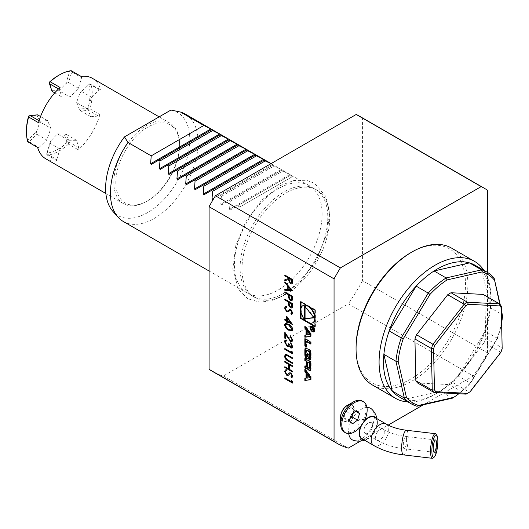 <?xml version="1.0" encoding="UTF-8"?>
<svg xmlns="http://www.w3.org/2000/svg" width="529" height="529" viewBox="0 0 529 529"><rect width="100%" height="100%" fill="white"/><g stroke="black" fill="none" stroke-linecap="round" stroke-linejoin="round"><path stroke-width="0.4" stroke-dasharray="2.65 1.98" d="M344.372 432.133A17.933 10.355 120 0 0 359.528 425.812C355.428 423.14 359.191 417.222 363.317 419.887C363.059 422.479 361.796 424.456 359.528 425.812M363.317 419.887A17.933 10.355 120 0 0 362.305 401.068M366.947 407.442A18.224 10.52 120 0 0 361.459 409.195A18.224 10.52 120 0 0 348.71 433.628M353.722 440.445A18.224 10.52 120 0 0 370.531 429.403A18.224 10.52 120 0 0 371.827 409.254M487.513 190.261L362.55 118.112L362.55 280.701L487.513 352.85A147.267 85.024 -60 0 1 473.263 375.98L348.3 303.831L223.344 375.98A147.267 85.024 -60 0 1 212.189 371.246M487.513 352.85L487.513 272.448M360.5 441.08L388.18 425.104M423.379 404.778L473.263 375.98M348.194 404.93A9.37 5.409 -60 0 1 350.363 404.513A9.37 5.409 -60 0 1 353.63 411.238A9.37 5.409 -60 0 1 347.209 420.714A9.37 5.409 -60 0 1 341.384 420.072A9.37 5.409 -60 0 1 340.656 417.989M283.941 293.251A62.005 35.8 -60 0 1 252.935 296.319A62.005 35.8 -60 0 1 240.093 267.932A62.005 35.8 -60 0 1 267.158 205.53A62.005 35.8 -60 0 1 314.94 188.919A62.005 35.8 -60 0 1 324.449 238.605A62.005 35.8 -60 0 1 283.941 293.251M285.825 294.336A62.005 35.8 -60 0 1 254.819 297.41A62.005 35.8 -60 0 1 254.819 225.81A62.005 35.8 -60 0 1 316.825 190.01A62.005 35.8 -60 0 1 326.333 239.697A62.005 35.8 -60 0 1 285.825 294.336M356.063 347.447A77.386 44.681 120 0 0 370.869 382.123A77.386 44.681 120 0 0 460.997 311.978A77.386 44.681 120 0 0 410.782 252.67M362.55 280.701A147.267 85.024 -60 0 1 348.3 303.831M359.456 116.168A147.267 85.024 -60 0 1 362.55 118.112M223.344 375.98L348.3 448.123M417.54 382.963L449.657 384.643A55.81 32.223 120 0 0 452.943 382.646L484.161 342.613A55.81 32.223 120 0 0 485.741 338.368L484.842 296.663A55.81 32.223 120 0 0 483.129 294.408M470.724 382.923L470.235 383.016L497.227 338.196L497.432 338.58L470.724 382.923A74.41 42.961 -60 0 1 458.815 393.755M501.637 322.551A74.41 42.961 -60 0 1 497.432 338.58M501.393 311.191L499.779 304.142M500.229 304.697L501.36 309.637M399.203 396.876A75.958 43.854 -60 0 0 404.864 399.289L440.287 391.215A75.958 43.854 -60 0 1 437.179 393.113A75.958 43.854 -60 0 1 404.864 399.289L416.918 406.252M452.348 398.178L440.287 391.215A75.958 43.854 -60 0 0 458.174 376.059L470.235 383.016A75.958 43.854 -60 0 1 452.348 398.178M458.174 376.059L485.172 331.24A75.958 43.854 -60 0 1 458.174 376.059M497.227 338.196L485.172 331.24A75.958 43.854 -60 0 0 490.495 307.858L502.55 314.821A75.958 43.854 -60 0 1 497.227 338.196M490.495 307.858L482.064 271.113A75.958 43.854 -60 0 1 490.892 300.082A75.958 43.854 -60 0 1 490.495 307.858M494.119 278.075L482.064 271.113A75.958 43.854 -60 0 0 476.358 266.047A75.958 43.854 -60 0 0 475.161 265.307M483.929 270.372A79.059 45.646 -60 0 1 490.892 297.549A79.059 45.646 -60 0 1 434.99 394.383A79.059 45.646 -60 0 1 407.971 401.941M372.436 385.006A79.059 45.646 120 0 0 451.501 339.36A79.059 45.646 120 0 0 451.495 248.068M501.287 306.159L484.842 296.663M485.741 338.368L502.18 347.864A55.81 32.223 -60 0 1 500.606 352.109L484.161 342.613M452.943 382.646L469.388 392.141A55.81 32.223 -60 0 1 466.776 393.748M466.095 394.131L449.657 384.643M500.897 352.288L500.606 352.109L469.388 392.141L470.142 391.724M322.108 214.027A62.005 35.8 120 0 0 309.26 185.639A62.005 35.8 120 0 0 247.255 221.439A62.005 35.8 120 0 0 247.255 293.04A62.005 35.8 120 0 0 278.261 289.971A62.005 35.8 120 0 0 322.108 214.027M52.034 91.286L52.318 90.664L49.442 82.121M58.236 75.607A44.958 25.954 -60 0 1 69.623 71.468L65.993 83.45L59.023 90.73L69.987 97.065L78.391 88.277L81.598 77.684L81.023 76.381M52.318 90.664L59.023 90.73M78.391 88.277L68.525 82.584L71.732 71.99L81.598 77.684M68.525 82.584L65.993 83.45M71.157 70.688L69.623 71.468M70.899 71.018L71.732 71.99M99.426 89.824L89.56 84.124L79.945 92.945L89.705 83.82L100.788 89.837L99.426 89.824L91.61 97.276L87.497 108.987L90.902 116.724L98.473 116.056L99.882 114.581L90.023 108.888A46.506 26.853 120 0 0 90.922 84.137M88.786 84.521A44.958 25.954 -60 0 1 87.92 108.319L79.357 109.073L76.533 102.659L79.945 92.945M90.023 108.888L88.773 109.298L87.92 108.319M88.773 109.298L88.608 110.363L98.473 116.056M90.902 116.724L81.036 111.03L88.608 110.363M81.036 111.03L79.357 109.073M79.046 147.856L69.18 142.162L66.634 134.604L64.154 133.963L67.038 142.506L68.287 142.843L68.492 144.133L78.358 149.826L79.046 147.856L76.5 140.304L68.413 140.225L60.008 149.006L56.801 159.599L57.377 160.902L47.511 155.209A46.506 26.853 120 0 0 68.492 144.133M69.18 142.162L68.287 142.843M67.038 142.506A44.958 25.954 -60 0 1 46.856 153.159L50.486 141.177L57.456 133.897L68.413 140.225M64.154 133.963L57.456 133.897M60.008 149.006L50.143 143.313L46.936 153.906L56.801 159.599M50.143 143.313L50.486 141.177M47.511 155.209L46.678 154.25L46.856 153.159M46.678 154.25L46.936 153.906M37.619 147.452L38.974 147.465L29.108 141.765L36.924 134.313L36.534 131.681L27.693 140.112L27.753 141.752M29.108 141.765L27.878 141.448M28.559 116.307L37.123 115.553L39.94 121.974L50.903 128.302L47.498 120.559L39.926 121.227L38.518 122.702M36.534 131.681L39.94 121.974M27.693 140.112A44.958 25.954 -60 0 1 26.45 130.67M37.632 114.859L37.123 115.553M87.497 108.987L76.533 102.659M81.744 91.577L91.61 97.276M54.765 92.859L61.9 96.979L69.987 97.065M60.041 87.457L59.354 89.427L61.9 96.979M59.354 89.427L58.488 88.925M39.093 120.744L39.926 121.227M47.498 120.559L40.548 116.545M36.924 134.313L46.79 140.006L50.903 128.302M38.974 147.465L46.79 140.006M66.634 134.604L76.5 140.304M99.882 114.581A46.506 26.853 -60 0 1 78.358 149.826M57.377 160.902A46.506 26.853 -60 0 1 45.95 158.918M92.456 78.365A46.506 26.853 -60 0 1 100.788 89.837M113.841 180.726A46.506 26.853 -60 0 1 134.769 134.888A46.506 26.853 -60 0 1 169.948 123.112A46.506 26.853 -60 0 1 179.582 144.397A46.506 26.853 -60 0 1 146.698 201.357A46.506 26.853 -60 0 1 123.449 203.658A46.506 26.853 -60 0 1 113.841 180.726M147.71 200.775A45.077 26.027 -60 0 1 115.858 180.779A45.077 26.027 -60 0 1 148.391 126.775A45.077 26.027 -60 0 1 179.582 145.561A45.077 26.027 -60 0 1 147.71 200.775L146.698 201.357M171.495 110.144A59.513 34.359 -60 0 1 177.374 181.302A59.513 34.359 -60 0 1 112.849 211.322M292.398 176.626L239.782 207.004L292.398 176.626L290.209 175.357L237.594 205.735L239.782 207.004M290.209 175.357L237.594 205.735M229.533 209.319L230.465 209.854L290.811 175.013L281.441 170.298L228.826 200.676L230.135 201.43L229.533 209.319L289.879 174.477M230.135 201.43L282.751 171.052M281.441 170.298L228.826 200.676M220.765 204.254L221.697 204.789L282.043 169.948L272.673 165.233L220.057 195.611L221.367 196.365L220.765 204.254L281.111 169.412M221.367 196.365L273.982 165.994M123.277 221.466A62.005 35.8 120 0 0 154.283 218.391A62.005 35.8 120 0 0 194.791 163.752A62.005 35.8 120 0 0 185.289 114.066M211.891 129.446L151.539 164.288M220.659 134.511L160.307 169.353M229.427 139.57L169.082 174.411M238.195 144.635L177.85 179.476M246.964 149.7L186.618 184.542M255.732 154.759L195.386 189.6M264.507 159.824L204.154 194.665M272.673 165.233L273.275 164.889L271.027 163.646M273.275 164.889L220.057 195.611M350.198 418.34L347.05 420.641L343.943 417.778L345.887 411.225L350.932 407.542L355.587 411.304M354.033 410.405L353.26 413.004M347.05 420.641L352.526 423.808M343.943 417.778L349.424 420.939M345.887 411.225L351.368 414.392M350.932 407.542L356.407 410.702M376.251 418.3A12.875 7.432 -60 0 1 377.415 423.24A12.875 7.432 -60 0 1 368.713 438.31A12.875 7.432 -60 0 1 363.853 439.778M360.963 426.083A12.875 7.432 -60 0 1 364.19 421.051M362.12 438.779A12.398 7.161 120 0 0 374.519 431.618A12.398 7.161 120 0 0 374.519 417.295M363.403 422.486A12.398 7.161 120 0 0 361.929 424.787M363.932 430.566A6.203 3.577 120 0 0 365.222 433.403A6.203 3.577 120 0 0 371.418 429.826A6.203 3.577 120 0 0 371.418 422.664A6.203 3.577 120 0 0 366.643 424.324A6.203 3.577 120 0 0 363.932 430.566M435.949 434.144A12.398 2.949 -83.2 0 1 436.994 438.329A12.398 2.949 -83.2 0 1 433.112 458.021M314.973 326.181L315.41 326.439L315.41 309.815L301.021 301.51L301.021 302.013M301.021 308.314L301.021 312.335M301.021 301.51L300.578 301.761M315.41 309.815L314.973 310.073M315.41 326.439L314.973 326.691M303.064 305.564A9.866 5.7 -120 0 0 301.828 313.532A9.866 5.7 -120 0 0 308.215 322.029A9.866 5.7 -120 0 0 312.923 322.637M314.973 319.886A9.866 5.7 -120 0 0 314.973 315.866M309.954 307.17A9.866 5.7 -120 0 0 306.476 305.167M306.04 321.024L309.518 323.034M313.915 317.658L314.51 317.605L305.068 305.861L304.631 306.112M314.51 317.605L314.074 317.863M305.068 305.861L305.068 306.661M310.245 377.514L306.965 378.123M310.708 379.518L311.145 379.465L310.708 379.716M306.476 377.984L305.286 378.328M305.286 378.129L304.849 378.387M311.145 379.465L311.145 376.602L305.286 369.103L305.286 369.916M305.286 369.103L304.849 369.361M311.145 376.602L310.708 376.853M307.402 377.865L307.402 373.877M310.391 359.793A1.613 0.932 -120 0 0 310.642 359.713A1.613 0.932 -120 0 0 310.946 359.251A11.479 6.632 -120 0 0 311.145 357.306L311.145 353.57A11.479 6.632 -120 0 0 310.946 351.401A1.613 0.932 -120 0 0 309.835 349.729L306.602 347.857A1.613 0.932 -120 0 0 305.788 347.778A1.613 0.932 -120 0 0 305.603 347.956M309.015 357.677L309.452 357.564M306.509 350.317A1.032 0.595 -120 0 0 306.47 350.575L306.026 350.833M307.666 356.434L307.197 356.162A1.032 0.595 -120 0 1 306.47 354.899L306.47 350.575M308.07 358.616L308.506 358.874L308.506 353.875L307.666 353.385L307.666 353.894M307.666 353.385L307.23 353.643M308.506 353.875L308.07 354.126M308.506 358.874L308.07 359.125M306.026 346.237L306.47 346.495L306.47 341.093M306.47 346.495L306.026 346.746M310.708 343.539L311.145 343.79L311.145 341.84L305.286 338.454L305.286 338.963M305.286 338.454L304.849 338.712M311.145 341.84L310.708 342.091M311.145 343.79L310.708 344.042M310.391 370.399A1.613 0.932 -120 0 0 310.642 370.326A1.613 0.932 -120 0 0 310.946 369.857A11.479 6.632 -120 0 0 311.145 367.913L311.145 361.684L305.286 358.298L305.286 358.807M307.647 367.086A11.479 6.632 -120 0 1 307.607 366.676L307.561 366.703M306.741 368.29A1.613 0.932 -120 0 0 306.985 368.217A1.613 0.932 -120 0 0 307.296 367.748A11.479 6.632 -120 0 0 307.461 366.59M306.423 366.273A1.032 0.595 -120 0 1 306.172 366.18L305.286 365.665L305.286 366.174M305.286 365.665L304.849 365.923M305.286 358.298L304.849 358.556M311.145 361.684L310.708 361.935M307.997 361.816L307.997 366.392A1.032 0.595 -120 0 0 308.724 367.655L309.234 367.946A1.032 0.595 -120 0 0 309.485 368.039M311.29 326.677A2.638 1.521 -120 0 0 311.151 328.833A2.638 1.521 -120 0 0 312.804 330.956A2.638 1.521 -120 0 0 313.889 331.18M314.656 330.109A2.638 1.521 -120 0 0 312.599 326.545M314.2 331.723A3.253 1.878 -120 0 0 314.438 331.623A3.253 1.878 -120 0 0 314.438 327.861A3.253 1.878 -120 0 0 311.178 325.983A3.253 1.878 -120 0 0 310.973 326.135M310.516 327.749A3.253 1.878 -120 0 0 312.573 331.313M312.275 329.349L312.639 329.21M312.765 329.137L313.545 330.347L314.319 329.838L314.319 328.641L311.502 327.015L312.745 328.238M312.632 329.276L312.196 329.527M312.745 328.449L311.502 329.23M311.502 328.998L311.065 329.25M311.667 329.223L312.639 328.569M311.502 327.015L311.065 327.272M314.319 328.641L313.882 328.893M313.842 328.873L313.988 329.673A0.648 0.37 60 0 1 313.882 329.951M313.988 328.787L312.93 328.344M313.856 329.964A0.648 0.37 60 0 1 313.075 329.144L313.075 328.264M313.545 330.347L313.882 330.089M306.476 334.758L304.849 335.161M310.708 336.292L311.145 336.239L311.145 333.382L305.286 325.884L305.286 326.697M305.286 325.884L304.849 326.135M311.145 333.382L310.708 333.634M311.145 336.239L310.708 336.49M310.245 334.288L306.965 334.897M307.402 334.645L307.402 330.651M285.032 274.935L292.484 279.491M292.709 279.365L292.385 283.213M292.603 283.088L291.955 283.974M285.032 279.629L288.576 278.419M289.363 278.228L289.35 279.848L290.652 282.955L291.386 283.081M291.922 380.351L292.484 381.449M292.709 381.323L292.484 383.089M285.032 377.739L291.922 381.713M285.409 369.923L286.295 369.745M286.513 369.619L286.685 370.717M286.037 370.869L285.402 371.927M285.62 371.794L286.705 374.413M286.923 374.281L287.459 374.525M289.945 372.661L290.89 372.965M291.115 372.839L292.682 376.185M292.901 376.059L292.12 377.488M291.135 376.674L291.512 376.529M290.15 373.666L289.171 374.539M289.389 374.413L288.437 375.167M285.032 361.267L292.484 365.823M292.709 365.698L292.484 366.617M289.561 364.673L289.337 369.341M289.561 369.216L292.484 371.16M292.709 371.034L292.484 371.953M285.032 366.604L288.768 368.759M285.442 354.456L286.454 354.291L288.074 355.071L292.484 357.869M292.709 357.743L292.484 358.669M286.057 355.343L285.402 356.665M285.62 356.539L286.698 359.323M286.916 359.198L292.484 362.755M292.709 362.63L292.484 363.549M291.922 351.044L292.484 352.142M292.709 352.016L292.484 353.782M285.032 348.432L291.922 352.407M290.937 342.633L292.682 346.535M292.901 346.409L292.127 348.009M289.33 345.9L288.675 346.482L289.33 345.9M285.422 340.114L286.877 340.207M287.102 340.081L286.877 341M286.037 340.96L285.402 342.323M285.62 342.197L287.029 345.516M287.247 345.391L288.166 345.523M288.867 343.599L289.436 344.181M289.654 344.055L290.692 347.176M290.91 347.05L291.539 347.163M290.348 335.479L292.682 339.975M292.901 339.843L292.16 341.423M285.819 334.421L285.6 338.672M285.032 332.562L284.814 332.199M285.032 332.073L287.988 337.469M288.206 337.343L290.342 340.504M290.56 340.372L291.512 340.524M285.389 323.305L288.649 324.191M288.867 324.059C291.043 325.057 292.392 326.823 292.901 329.355L292.682 329.481M292.901 329.355L292.114 330.903M286.024 324.191L285.62 325.176L286.943 327.841L288.867 329.289L291.505 330.023M286.804 316.058L292.682 324.541M292.901 324.575L292.57 324.383M287.591 321.506L287.373 322.657M285.032 319.238L286.804 320.257M287.591 318.074L287.591 320.713L290.924 322.637M285.409 306.542L286.295 306.357M286.513 306.231L286.685 307.336M286.037 307.481L285.402 308.539M285.62 308.414L286.705 311.026M286.923 310.9L287.459 311.145M289.945 309.273L290.89 309.584M291.115 309.458L292.682 312.798M292.901 312.672L292.12 314.1M291.135 313.294L291.512 313.148M290.15 310.278L289.171 311.158M289.389 311.032L288.437 311.786M285.032 299.017L292.484 303.573M292.709 303.448L292.372 307.263M292.59 307.137L291.968 307.951M289.363 302.31L289.343 303.851L290.646 306.913L291.4 307.045M285.032 291.75L292.484 296.306M292.709 296.174L292.372 299.989M292.59 299.864L291.968 300.684M289.363 295.043L289.343 296.584L290.646 299.645L291.4 299.778M285.032 282.122L292.484 290.514M285.032 289.29L287.492 289.403M288.279 286.268L288.279 289.436L291.208 289.568M341.384 420.072L340.656 417.097A9.575 5.528 120 0 0 347.427 421.005A9.575 5.528 120 0 0 354.199 409.281A9.575 5.528 120 0 0 347.427 405.373L350.363 404.513M272.342 164.347L214.066 197.998M406.55 438.739A6.203 1.475 96.8 0 0 405.69 436.418A6.203 1.475 96.8 0 0 403.495 442.396A6.203 1.475 96.8 0 0 404.229 448.731A6.203 1.475 96.8 0 0 405.974 445.325A6.203 1.475 96.8 0 0 406.55 438.739M384.325 431.79A6.203 3.577 120 0 0 383.062 429.389A6.203 3.577 120 0 0 378.281 431.049A6.203 3.577 120 0 0 375.577 437.291A6.203 3.577 120 0 0 376.86 440.128A6.203 3.577 120 0 0 381.812 438.276A6.203 3.577 120 0 0 384.325 431.79M403.495 454.887A12.398 2.949 96.8 0 0 406.993 448.083A12.398 2.949 96.8 0 0 408.137 434.904A12.398 2.949 96.8 0 0 406.417 430.256M373.758 445.497A12.398 7.161 120 0 0 383.67 441.794A12.398 7.161 120 0 0 388.696 428.827A12.398 7.161 120 0 0 386.163 424.013M310.946 359.251L310.51 359.502M306.47 354.899L306.026 355.151M307.197 356.162L306.754 356.414M306.602 347.857L306.159 348.115M309.835 349.729L309.392 349.98M310.946 351.401L310.51 351.653M311.145 353.57L310.708 353.828M311.145 357.306L310.708 357.558M310.946 369.857L310.51 370.108M307.296 367.748L306.853 368.005M306.172 366.18L305.736 366.432M311.145 367.913L310.708 368.171M307.997 366.392L307.561 366.643M309.234 367.946L308.797 368.204M308.724 367.655L308.288 367.906M313.075 329.144L312.639 329.395M316.825 190.01L314.94 188.919M254.819 297.41L252.935 296.319M490.892 300.082L490.892 297.549M437.179 393.113L434.99 394.383M283.127 295.618L271.37 300.717L259.977 302.171L247.975 298.845L238.672 289.879L232.813 269.016L235.789 245.661L245.879 221.565L261.577 200.346L280.39 185.6L293.787 180.515L306.503 180.29L314.629 183.351L325.871 196.504L329.388 213.008L327.378 232.462L316.428 260.195L301.292 280.906L283.127 295.618M169.948 123.112L159.136 116.863M123.449 203.658L105.886 193.521M179.582 145.561L179.582 144.397M309.26 185.639L271.099 163.606M247.255 293.04L209.094 271.007M364.633 440.227A18.601 18.601 0 0 0 368.713 438.31M377.415 423.24A18.601 18.601 0 0 0 377.038 418.75M435.592 439.963L405.69 436.418C396.843 435.321 389.304 432.973 383.062 429.389L371.418 422.664M434.13 452.282L404.229 448.731C393.867 447.488 384.742 444.618 376.86 440.128L365.222 433.403M310.642 359.713L310.199 359.971M305.788 347.778L305.352 348.036M310.642 370.326L310.199 370.578M306.985 368.217L306.549 368.468M311.178 325.983L310.741 326.234M314.438 331.623L313.995 331.875M314.14 330.44L313.704 330.691"/><path stroke-width="0.79" d="M284.814 292.669L284.814 291.876L292.484 296.306L292.372 299.989L291.863 300.756L290.428 300.565L288.484 297.675L288.358 294.713L284.814 292.669L285.032 292.001M287.459 311.145L289.727 309.405L290.89 309.584L292.682 312.798L292.015 314.166L291.386 314.411L290.91 313.419L291.896 312.255L290.924 310.397L289.932 310.411L288.325 311.852L286.692 311.812L284.615 308.083L285.296 306.595L286.295 306.357L286.685 307.336L285.918 307.541L285.402 308.539L286.705 311.026L287.895 310.933M290.91 313.419L291.512 313.148M291.135 313.294L292.114 312.13L291.142 310.272L289.932 310.411M286.586 320.382L286.586 316.183L292.682 324.7L287.373 321.632L287.373 322.657L286.586 322.201L286.586 321.182L284.814 320.157L284.814 319.364L286.804 320.257L286.804 316.481M290.342 340.504L291.4 340.597L291.896 339.479L290.123 336.404L290.123 335.604L292.682 339.975L292.061 341.489L290.401 341.331L285.6 334.553L285.6 338.672L284.814 338.216L284.814 332.199L290.342 340.504M290.692 347.176L291.433 347.236L291.896 346.092L290.719 342.766L292.682 346.535L292.021 348.082L290.692 347.97L289.112 346.026L288.457 346.607L287.095 346.35L284.615 341.853L285.31 340.167L286.877 340.207L286.877 341L285.819 341.086L285.402 342.323L287.029 345.516L288.067 345.589L288.649 343.731L289.436 344.181L290.692 347.176M292.127 348.009L290.91 347.844L289.33 345.9L288.457 346.607L287.095 346.35M287.102 340.874L285.819 341.086M291.697 352.532L291.697 351.17L292.484 352.142L292.484 353.782L284.814 349.352L284.814 348.558L291.697 352.532L291.922 351.441M286.235 354.417L292.484 357.869L292.484 358.669L286.87 355.455L285.944 355.395L285.402 356.665L286.698 359.323L292.484 362.755L292.484 363.549L287.855 360.877C285.991 359.971 284.913 358.431 284.615 356.255L285.329 354.509L286.235 354.417M284.814 362.186L284.814 361.393L292.484 365.823L292.484 366.617L289.337 364.798L289.337 369.341L292.484 371.16L292.484 371.953L284.814 367.523L284.814 366.729L288.55 368.892L288.55 364.342L284.814 362.186L285.032 361.519M287.459 374.525L289.727 372.786L290.89 372.965L292.682 376.185L292.015 377.554L291.386 377.792L290.91 376.8L291.896 375.643L290.924 373.778L289.932 373.791L288.325 375.24L286.692 375.2L284.615 371.47L285.296 369.983L286.295 369.745L286.685 370.717L285.918 370.922L285.402 371.927L286.705 374.413L287.895 374.32M290.91 376.8L291.512 376.529M291.135 376.674L292.114 375.511L291.142 373.653L289.932 373.791M291.697 381.839L291.697 380.477L292.484 381.449L292.484 383.089L284.814 378.658L284.814 377.865L291.697 381.839L291.922 380.748M284.814 275.86L284.814 275.06L292.484 279.491L292.385 283.213L291.849 284.047L290.434 283.875L288.358 279.53L284.814 280.74L284.814 279.755L288.358 278.545L288.358 277.904L284.814 275.86L285.032 275.186M306.04 335.016L304.849 335.161L304.849 337.224L310.708 336.49L310.708 333.634L304.849 326.135L304.849 328.198L306.04 329.726L306.04 335.016L306.476 334.758L306.476 329.468L306.04 329.726M312.368 331.716A3.253 1.878 -120 0 0 313.995 331.875A3.253 1.878 -120 0 0 313.995 328.119A3.253 1.878 -120 0 0 310.741 326.234A3.253 1.878 -120 0 0 310.239 328.846A3.253 1.878 -120 0 0 312.368 331.716M309.392 370.498A1.613 0.932 -120 0 0 310.199 370.578A1.613 0.932 -120 0 0 310.51 370.108A11.479 6.632 -120 0 0 310.708 368.171L310.708 361.935L304.849 358.556L304.849 360.507L306.463 361.439L306.463 366.015A1.032 0.595 -120 0 1 306.251 366.485A1.032 0.595 -120 0 1 305.736 366.432L304.849 365.923L304.849 367.873L305.742 368.389A1.613 0.932 -120 0 0 306.549 368.468A1.613 0.932 -120 0 0 306.853 368.005A11.479 6.632 -120 0 0 307.025 366.842L307.17 366.928A11.479 6.632 -120 0 0 307.336 368.283A1.613 0.932 -120 0 0 308.453 369.956L309.392 370.498L309.835 370.247A1.613 0.932 -120 0 0 310.391 370.399M306.026 346.746L306.026 341.344L310.708 344.042L310.708 342.091L304.849 338.712L304.849 346.065L306.026 346.746M309.392 359.885A1.613 0.932 -120 0 0 310.199 359.971A1.613 0.932 -120 0 0 310.51 359.502A11.479 6.632 -120 0 0 310.708 357.558L310.708 353.828A11.479 6.632 -120 0 0 310.51 351.653A1.613 0.932 -120 0 0 309.392 349.98L306.159 348.115A1.613 0.932 -120 0 0 305.352 348.036A1.613 0.932 -120 0 0 305.048 348.499A11.479 6.632 -120 0 0 304.849 350.443L304.849 354.179A11.479 6.632 -120 0 0 305.048 356.348A1.613 0.932 -120 0 0 306.159 358.021L308.07 359.125L308.07 354.126L307.23 353.643L307.23 356.685L306.754 356.414A1.032 0.595 -120 0 1 306.026 355.151L306.026 350.833A1.032 0.595 -120 0 1 306.245 350.357A1.032 0.595 -120 0 1 306.754 350.41L308.797 351.587A1.032 0.595 -120 0 1 309.525 352.85L309.525 357.174A1.032 0.595 -120 0 1 309.313 357.644A1.032 0.595 -120 0 1 309.015 357.677L309.015 359.674L309.835 359.634A1.613 0.932 -120 0 0 310.391 359.793M304.849 380.45L310.708 379.716L310.708 376.853L304.849 369.361L304.849 371.424L306.04 372.945L306.04 378.235L304.849 378.387L304.849 380.45L310.708 379.518M300.578 301.761L300.578 318.379L314.973 326.691L314.973 310.073L300.578 301.761M209.094 369.302L209.094 206.713L334.05 278.862L334.05 441.451L209.094 369.302A147.267 85.024 -60 0 0 212.189 371.246L337.152 443.395A147.267 85.024 -60 0 1 334.05 441.451M288.649 330.208C286.46 329.17 285.118 327.372 284.615 324.826L285.276 323.364L288.649 324.191C290.824 325.183 292.173 326.948 292.682 329.481L292.015 330.975L288.867 330.083C286.678 329.045 285.336 327.246 284.833 324.7L284.615 324.826M284.814 299.936L284.814 299.143L292.484 303.573L292.372 307.263L291.863 308.023L290.428 307.838L288.484 304.949L288.358 301.986L284.814 299.936L285.032 299.269M284.814 281.878L292.484 290.626L284.814 290.282L284.814 289.416L287.273 289.528L287.273 285.515L284.814 282.744L284.814 281.878M352.797 403.706A17.933 10.355 120 0 0 342.455 419.49A17.933 10.355 120 0 0 345.503 432.788A17.933 10.355 120 0 0 363.436 422.433A17.933 10.355 120 0 0 363.436 401.723A17.933 10.355 120 0 0 352.797 403.706M363.436 401.723L362.305 401.068A17.933 10.355 120 0 0 353.339 401.961A17.933 10.355 120 0 0 351.666 403.052A17.933 10.355 120 0 0 340.656 423.927A17.933 10.355 120 0 0 344.372 432.133L345.503 432.788M348.71 433.628A18.224 10.52 120 0 0 353.722 440.445M371.827 409.254A18.224 10.52 120 0 0 366.947 407.442M487.513 272.448L487.513 190.261A147.267 85.024 -60 0 0 484.419 188.317L359.456 116.168A147.267 85.024 -60 0 0 356.222 114.462L481.185 186.605A147.267 85.024 -60 0 1 484.419 188.317M481.185 186.605L340.385 267.899L215.422 195.75L356.222 114.462M334.05 278.862A147.267 85.024 -60 0 1 340.385 267.899M360.5 441.08L348.3 448.123A147.267 85.024 -60 0 1 337.152 443.395M388.18 425.104L423.379 404.778M340.656 417.989A9.37 5.409 -60 0 1 346.336 405.981A9.37 5.409 -60 0 1 348.194 404.93M474.52 261.359L451.495 248.068A79.059 45.646 120 0 0 411.965 251.983L410.782 252.67A77.386 44.681 120 0 0 356.063 347.447L356.063 348.816A79.059 45.646 120 0 0 371.193 384.239A79.059 45.646 120 0 0 372.436 385.006L395.461 398.297A79.059 45.646 -60 0 1 394.211 397.53A79.059 45.646 -60 0 1 396.095 305.907A79.059 45.646 -60 0 1 474.52 261.359A79.059 45.646 -60 0 1 475.763 262.126A79.059 45.646 -60 0 1 483.929 270.372M209.094 206.713A147.267 85.024 -60 0 1 215.422 195.75M415.827 380.715A55.81 32.223 120 0 0 417.54 382.963L433.978 392.458A55.81 32.223 -60 0 1 432.266 390.204L415.827 380.715L414.928 339.003L431.373 348.499A55.81 32.223 -60 0 1 432.947 344.253L416.502 334.758A55.81 32.223 120 0 0 414.928 339.003M447.726 294.726L464.164 304.221A55.81 32.223 -60 0 1 467.457 302.231L499.574 303.904L483.129 294.408L451.012 292.735A55.81 32.223 120 0 0 447.726 294.726L416.502 334.758M487.216 272.27L475.161 265.307A75.958 43.854 -60 0 0 469.494 262.893L434.071 270.967A75.958 43.854 -60 0 0 416.184 286.129L389.185 330.949A75.958 43.854 -60 0 1 416.184 286.129L428.239 293.092L401.246 337.912L403.237 338.798L429.945 294.448L428.239 293.092A75.958 43.854 -60 0 1 446.132 277.93L447.098 279.914L482.144 271.926L481.555 269.856L446.132 277.93L434.071 270.967A75.958 43.854 -60 0 1 469.494 262.893L481.555 269.856A75.958 43.854 -60 0 1 487.216 272.27A75.958 43.854 -60 0 1 494.119 278.075L499.779 304.142M404.354 398.033L406.47 397.57L398.132 361.208L395.923 361.287L404.354 398.033L392.293 391.07A75.958 43.854 -60 0 1 383.869 354.324L395.923 361.287A75.958 43.854 -60 0 1 401.246 337.912L389.185 330.949A75.958 43.854 -60 0 0 383.869 354.324L392.293 391.07A75.958 43.854 -60 0 0 399.203 396.876L411.258 403.839A75.958 43.854 -60 0 1 404.354 398.033M418.525 405.445L416.918 406.252L452.348 398.178L453.571 397.458L418.525 405.445A74.41 42.961 -60 0 1 406.47 397.57M501.393 311.191L502.537 316.163A74.41 42.961 -60 0 1 501.637 322.551M482.144 271.926A74.41 42.961 -60 0 1 494.192 279.808M429.945 294.448A74.41 42.961 -60 0 1 447.098 279.914M398.132 361.208A74.41 42.961 -60 0 1 403.237 338.798M458.815 393.755A74.41 42.961 -60 0 1 453.571 397.458M502.537 316.163L501.36 309.637M494.119 278.075L500.229 304.697M416.918 406.252A75.958 43.854 -60 0 1 411.258 403.839M407.971 401.941A79.059 45.646 -60 0 1 395.461 398.297M411.965 251.983A79.059 45.646 120 0 0 356.063 348.816M468.264 304.287A54.256 31.323 120 0 0 465.599 305.901L434.845 345.338A54.256 31.323 120 0 0 433.568 348.776L434.454 389.866A54.256 31.323 120 0 0 435.836 391.691L467.477 393.338A54.256 31.323 120 0 0 467.874 393.113A54.256 31.323 120 0 0 470.142 391.724L500.897 352.288A54.256 31.323 120 0 0 502.173 348.849L501.294 307.759A54.256 31.323 120 0 0 499.905 305.941L468.264 304.287L467.457 302.231L451.012 292.735M499.905 305.941L499.574 303.904A55.81 32.223 -60 0 1 501.287 306.159L502.173 348.849M467.874 393.113L466.776 393.748A55.81 32.223 -60 0 1 466.095 394.131L433.978 392.458L435.836 391.691M434.845 345.338L432.947 344.253L464.164 304.221L465.599 305.901M434.454 389.866L432.266 390.204L431.373 348.499L433.568 348.776M467.477 393.338L466.095 394.131M501.287 306.159L501.294 307.759M58.488 88.925L49.488 83.727L52.034 91.286L54.765 92.859M49.488 83.727L49.29 82.418L50.182 81.764L60.041 87.457A46.506 26.853 -60 0 0 38.518 122.702L28.652 117.008A46.506 26.853 120 0 0 26.483 130.286A46.506 26.853 120 0 0 26.45 131.933A46.506 26.853 120 0 0 27.753 141.752L37.619 147.452A46.506 26.853 -60 0 0 45.95 158.918L105.886 193.521M159.136 116.863L92.456 78.365A46.506 26.853 -60 0 0 81.023 76.381L71.157 70.688A46.506 26.853 120 0 0 59.334 74.973L58.236 75.607A44.958 25.954 -60 0 0 49.442 82.121L49.29 82.418M26.45 131.933L26.45 130.67A44.958 25.954 -60 0 1 28.559 116.307L30.06 115.527L39.093 120.744M40.548 116.545L37.632 114.859L30.06 115.527M59.334 74.973A46.506 26.853 120 0 0 50.182 81.764M28.652 117.008L28.804 115.963M271.099 163.606L185.289 114.066A62.005 35.8 120 0 0 180.594 112.075L170.96 110.039L124.454 136.885L127.978 142.446A62.005 35.8 120 0 0 117.967 217.102A62.005 35.8 120 0 0 123.277 221.466L209.094 271.007M170.96 110.039A59.513 34.359 -60 0 1 171.29 110.105A59.513 34.359 -60 0 1 171.495 110.144M117.967 217.102L112.849 211.322A59.513 34.359 -60 0 1 124.454 136.885M127.978 142.446L151.215 155.863L203.83 125.485L180.594 112.075M151.215 155.863L150.613 163.752L151.539 164.288L158.674 160.175L159.983 160.928L212.598 130.551L211.289 129.797L158.674 160.175M211.289 129.797L211.891 129.446L203.83 125.485M159.983 160.928L159.381 168.817L160.307 169.353L167.442 165.233L168.751 165.994L221.367 135.616L220.057 134.855L167.442 165.233M220.057 134.855L220.659 134.511L212.598 130.551M168.751 165.994L168.149 173.876L169.082 174.411L176.21 170.298L177.519 171.052L230.135 140.674L228.826 139.921L176.21 170.298M228.826 139.921L229.427 139.57L221.367 135.616M177.519 171.052L176.917 178.941L177.85 179.476L184.978 175.357L186.287 176.117L238.903 145.739L237.594 144.986L184.978 175.357M237.594 144.986L238.195 144.635L230.135 140.674M186.287 176.117L185.686 184.006L186.618 184.542L193.746 180.422L195.056 181.176L247.671 150.805L246.362 150.044L193.746 180.422M246.362 150.044L246.964 149.7L246.038 149.165L238.903 145.739M195.056 181.176L194.454 189.065L195.386 189.6L202.514 185.487L203.83 186.241L256.439 155.863L255.13 155.109L202.514 185.487M255.13 155.109L255.732 154.759L254.806 154.223L247.671 150.805M203.83 186.241L203.229 194.13L204.154 194.665L211.289 190.546L212.598 191.306L265.214 160.928L263.905 160.175L211.289 190.546M263.905 160.175L264.507 159.824L256.439 155.863M212.598 191.306L211.997 199.195L213.101 199.625M271.027 163.646L265.214 160.928M356.407 410.702L359.515 413.566L357.571 420.119L352.526 423.808L349.424 420.939L351.368 414.392L356.407 410.702M355.587 411.304L359.515 413.566M353.26 413.004L352.089 416.958L357.571 420.119M352.089 416.958L350.198 418.34M364.19 421.051A12.875 7.432 -60 0 1 376.04 418.003A12.875 7.432 -60 0 1 376.251 418.3M363.853 439.778A12.875 7.432 -60 0 1 360.963 426.083M361.929 424.787A12.398 7.161 120 0 0 359.548 433.099A12.398 7.161 120 0 0 362.12 438.779L373.758 445.497C382.441 450.43 392.353 453.565 403.495 454.887A12.398 2.949 96.8 0 1 402.027 442.224A12.398 2.949 96.8 0 1 406.417 430.256L435.274 433.681A12.398 2.949 -83.2 0 1 435.949 434.144L436.809 435.301A11.314 2.691 96.8 0 0 432.193 445.808A11.314 2.691 96.8 0 0 434.223 457.096A11.314 2.691 96.8 0 0 437.767 439.123A11.314 2.691 96.8 0 0 436.809 435.301M373.758 445.497A12.398 7.161 120 0 1 371.193 439.817A12.398 7.161 120 0 1 376.602 427.339A12.398 7.161 120 0 1 386.163 424.013L374.519 417.295A12.398 7.161 120 0 0 363.403 422.486M436.451 442.29A6.203 1.475 96.8 0 0 435.592 439.963A6.203 1.475 96.8 0 0 433.396 445.947A6.203 1.475 96.8 0 0 434.13 452.282A6.203 1.475 96.8 0 0 435.883 448.876A6.203 1.475 96.8 0 0 436.451 442.29M434.223 457.096L433.112 458.021A12.398 2.949 -83.2 0 1 432.352 458.312A12.398 2.949 -83.2 0 1 430.89 445.649A12.398 2.949 -83.2 0 1 435.274 433.681M301.021 312.335L301.021 318.127L300.578 318.379M301.021 302.013L301.021 308.314M312.923 322.637A9.866 5.7 -120 0 0 313.148 322.518A9.866 5.7 -120 0 0 314.973 319.886M314.973 315.866A9.866 5.7 -120 0 0 309.954 307.17M306.476 305.167A9.866 5.7 -120 0 0 303.282 305.425A9.866 5.7 -120 0 0 303.064 305.564M307.779 322.287A9.866 5.7 -120 0 0 312.712 322.776A9.866 5.7 -120 0 0 312.712 311.376A9.866 5.7 -120 0 0 302.846 305.676A9.866 5.7 -120 0 0 301.332 313.585A9.866 5.7 -120 0 0 307.779 322.287M301.021 318.127L306.04 321.024M309.518 323.034L314.973 326.181M314.074 317.863L304.631 306.112L304.631 318.703L314.074 317.863M305.068 306.661L305.068 318.451L313.915 317.658M305.068 318.451L304.631 318.703M309.809 377.766L306.965 378.123L306.965 374.129L309.809 377.766L310.245 377.514L307.402 373.877L306.965 374.129M305.286 378.328L305.286 380.192M305.286 369.916L305.286 371.166L306.476 372.694L306.476 377.984L306.04 378.235M306.476 372.694L306.04 372.945M305.286 371.166L304.849 371.424M309.452 357.564L309.452 359.416L309.835 359.634M309.452 359.416L309.015 359.674M309.485 357.432A1.032 0.595 -120 0 0 309.749 357.392A1.032 0.595 -120 0 0 309.968 356.916L309.525 357.174M306.509 350.317A1.032 0.595 -120 0 1 306.681 350.105A1.032 0.595 -120 0 1 307.197 350.158L309.234 351.335A1.032 0.595 -120 0 1 309.968 352.598L309.968 356.916M307.666 353.894L307.666 356.434L307.23 356.685M305.603 347.956A1.613 0.932 -120 0 0 305.484 348.247A11.479 6.632 -120 0 0 305.286 350.191L305.286 353.921A11.479 6.632 -120 0 0 305.484 356.096A1.613 0.932 -120 0 0 306.602 357.769L308.07 358.616M310.708 343.539L306.47 341.093L306.026 341.344M305.286 338.963L305.286 345.814L306.026 346.237M305.286 345.814L304.849 346.065M307.647 367.086A11.479 6.632 -120 0 0 307.779 368.025A1.613 0.932 -120 0 0 308.89 369.698L309.835 370.247M307.561 366.703L307.17 366.928M307.561 366.557L307.104 366.802M305.286 366.174L305.286 367.622L306.179 368.138A1.613 0.932 -120 0 0 306.741 368.29M305.286 367.622L304.849 367.873M306.423 366.273A1.032 0.595 -120 0 0 306.688 366.233A1.032 0.595 -120 0 0 306.906 365.757L306.463 366.015M305.286 358.807L305.286 360.256L306.906 361.188L306.906 365.757M306.906 361.188L306.463 361.439M305.286 360.256L304.849 360.507M307.561 362.074L307.997 361.816L309.968 362.954L309.968 367.529L309.525 367.781L309.525 363.205L307.561 362.074L307.561 366.643A1.032 0.595 -120 0 0 308.288 367.906L308.797 368.204A1.032 0.595 -120 0 0 309.313 368.25A1.032 0.595 -120 0 0 309.525 367.781M309.485 368.039A1.032 0.595 -120 0 0 309.749 367.999A1.032 0.595 -120 0 0 309.968 367.529M309.968 362.954L309.525 363.205M313.889 331.18A2.638 1.521 -120 0 0 314.127 331.088A2.638 1.521 -120 0 0 314.656 330.109M312.599 326.545A2.638 1.521 -120 0 0 311.488 326.519A2.638 1.521 -120 0 0 311.29 326.677M312.368 331.207A2.638 1.521 -120 0 0 313.684 331.339A2.638 1.521 -120 0 0 313.684 328.297A2.638 1.521 -120 0 0 311.052 326.777A2.638 1.521 -120 0 0 310.649 328.886A2.638 1.521 -120 0 0 312.368 331.207M312.573 331.313A3.253 1.878 -120 0 0 312.804 331.458A3.253 1.878 -120 0 0 314.2 331.723M310.973 326.135A3.253 1.878 -120 0 0 310.516 327.749M312.328 329.388L313.102 330.599L313.882 330.089L313.882 328.893L311.065 327.272L312.308 328.324L311.065 329.633L312.639 329.21M312.639 328.569L311.667 329.223M313.373 330.235L313.882 330.089M311.502 329.23L312.632 329.276M311.502 329.382L311.065 329.633M312.745 328.502L312.103 328.972M313.552 329.045L313.552 329.924A0.648 0.37 60 0 1 312.639 329.395L312.639 328.516L313.842 328.873M313.882 329.951A0.648 0.37 60 0 1 313.856 329.964L313.419 330.215M305.286 326.697L305.286 327.947L306.476 329.468M305.286 327.947L304.849 328.198M305.286 335.108L305.286 336.973L310.708 336.292M305.286 336.973L304.849 337.224M309.809 334.54L306.965 334.897L306.965 330.903L309.809 334.54L310.245 334.288L307.402 330.651L306.965 330.903M291.955 283.974L290.434 283.875M290.652 283.749L288.358 279.53M288.576 279.405L284.814 280.74M285.032 280.615L285.032 279.682M288.358 277.904L288.358 278.545M288.576 277.778L285.032 275.728M291.386 283.081L291.922 279.709L289.145 278.353L289.132 279.973L290.434 283.081L291.281 283.154L291.697 279.834L289.145 278.353M292.484 382.837L284.814 378.658M285.032 378.533L285.032 377.99M288.437 375.167L286.91 375.074L284.615 371.47M284.833 371.345L285.409 369.923M286.645 370.624L286.037 370.869M287.677 374.4L289.945 372.661M292.12 377.488L291.386 377.792M291.605 377.666L291.155 376.721M292.484 366.366L289.337 364.798M292.484 371.702L284.814 367.523M285.032 367.397L285.032 366.855M288.55 364.342L288.55 368.892M288.768 364.216L285.032 362.061M292.484 358.411L286.87 355.455M287.088 355.329L286.057 355.343M292.484 363.297L288.074 360.745C286.215 359.846 285.131 358.305 284.833 356.129L284.615 356.255M284.833 356.129L285.442 354.456M292.484 353.531L284.814 349.352M285.032 349.226L285.032 348.684M291.539 347.163L291.896 346.092M292.114 345.966L290.719 343.559M290.937 343.433L290.937 342.957M287.313 346.224L284.615 341.853M284.833 341.727L285.422 340.114M288.166 345.523L288.854 343.85M291.512 340.524L291.896 339.479M292.114 339.354L290.123 336.404M290.348 336.272L290.348 335.75M292.16 341.423L290.401 341.331M290.619 341.205L285.6 334.553M285.6 338.421L284.814 338.216M285.032 338.091L285.032 332.562M284.833 324.7L285.389 323.305M292.114 330.903L288.867 330.083M291.505 330.023L292.114 328.926L288.867 324.859L286.024 324.191M291.896 329.051L288.649 324.985L285.911 324.244L285.402 325.302L286.718 327.967L288.649 329.415L291.406 330.089L292.114 328.926M292.57 324.383L287.373 321.632M287.373 322.406L286.586 322.201M286.804 322.075L286.586 321.182M286.804 321.057L284.814 320.157M285.032 320.032L285.032 319.49M290.705 322.763L287.591 318.074L287.373 320.839L290.705 322.763L287.373 318.2M288.437 311.786L286.91 311.687L284.615 308.083M284.833 307.957L285.409 306.542M286.645 307.237L286.037 307.481M287.677 311.019L289.945 309.273M292.12 314.1L291.386 314.411M291.605 314.286L291.155 313.333M291.968 307.951L290.428 307.838M290.646 307.713L288.484 304.949M288.702 304.816L288.358 301.986M288.576 301.854L285.032 299.811M291.4 307.045L291.922 303.785L289.145 302.436L289.125 303.977L290.428 307.038L291.3 307.124L291.697 303.917L289.145 302.436M291.968 300.684L290.428 300.565M290.646 300.439L288.484 297.675M288.702 297.549L288.358 294.713M288.576 294.587L285.032 292.544M291.4 299.778L291.922 296.518L289.145 295.169L289.125 296.709L290.428 299.771L291.3 299.85L291.697 296.643L289.145 295.169M292.464 290.487L284.814 290.282M285.032 290.156L285.032 289.429M287.273 285.515L287.273 289.528M287.492 285.389L284.814 282.744M285.032 282.618L285.032 282.122M290.99 289.694L288.279 286.268L288.06 289.561L290.99 289.694L288.06 286.401M353.339 401.961L347.427 405.373A9.575 5.528 120 0 0 346.535 405.955A9.575 5.528 120 0 0 340.656 417.097L340.656 423.927M210.959 128.911L150.613 163.752M219.727 133.976L159.381 168.817M228.495 139.034L168.149 173.876M237.263 144.1L176.917 178.941M246.038 149.165L185.686 184.006M254.806 154.223L194.454 189.065M263.574 159.289L203.229 194.13M214.066 197.998L211.997 199.195M309.968 352.598L309.525 352.85M309.234 351.335L308.797 351.587M307.197 350.158L306.754 350.41M306.602 357.769L306.159 358.021M305.484 356.096L305.048 356.348M305.286 353.921L304.849 354.179M305.286 350.191L304.849 350.443M305.484 348.247L305.048 348.499M308.89 369.698L308.453 369.956M307.779 368.025L307.336 368.283M306.179 368.138L305.742 368.389M312.275 329.349L311.832 329.6M313.882 329.732L313.552 329.924M171.29 110.105L172.428 110.336M353.636 440.419A18.601 18.601 0 0 0 364.633 440.227M377.038 418.75A18.601 18.601 0 0 0 371.933 409.353M432.352 458.312L403.495 454.887M386.163 424.013C391.559 427.148 398.311 429.224 406.417 430.256M303.282 305.425L302.846 305.676M313.148 322.518L312.712 322.776M309.749 357.392L309.313 357.644M306.681 350.105L306.245 350.357M307.481 366.537L307.045 366.789M306.688 366.233L306.251 366.485M309.749 367.999L309.313 368.25M311.488 326.519L311.052 326.777M314.127 331.088L313.684 331.339M312.599 328.886L312.163 329.137"/></g></svg>
